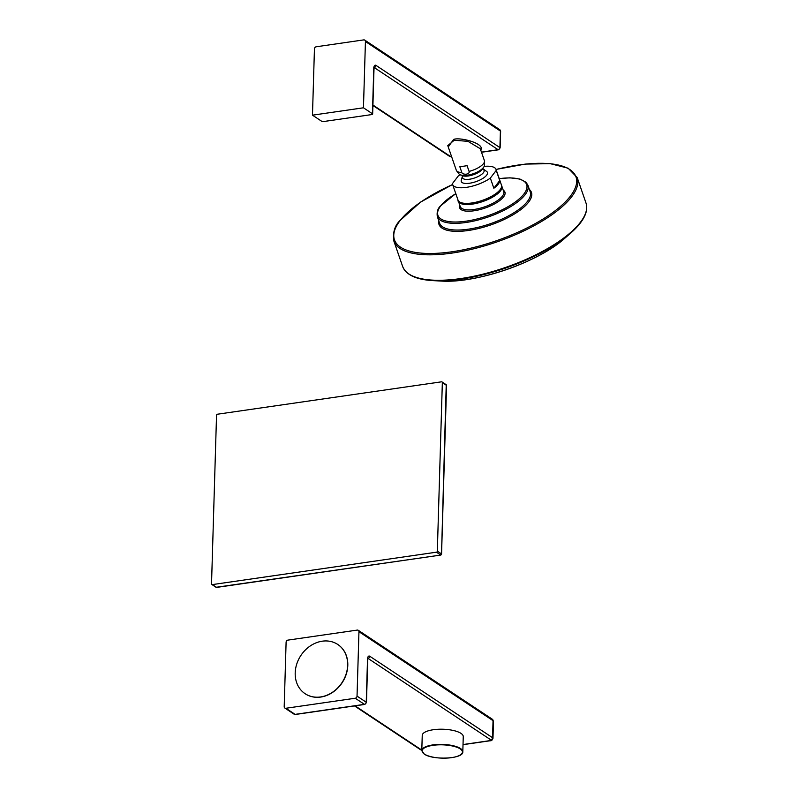 <?xml version="1.0" encoding="UTF-8"?>
<svg xmlns="http://www.w3.org/2000/svg" width="798" height="798" viewBox="0 0 798 798"><rect width="100%" height="100%" fill="white"/><g stroke="black" fill="none" stroke-linecap="round" stroke-linejoin="round"><path stroke-width="1.2" d="M284.198 706.659A1.965 1.646 -56.4 0 0 285.884 708.265L355.23 698.24A1.965 1.646 -56.4 0 0 357.035 696.125L358.95 631.697A1.965 1.646 -56.4 0 0 357.255 630.091L287.908 640.116A1.965 1.646 -56.4 0 0 286.103 642.23L284.198 706.659M284.856 708.045L294.063 714.16A1.965 1.646 -56.4 0 0 295.1 714.38A1.965 0.868 81.8 0 0 295.44 714.469L364.776 704.435A1.965 0.868 81.8 0 1 364.437 704.345A1.965 1.646 123.6 0 0 366.242 702.24A1.965 0.648 1.7 0 1 366.462 702.549L364.776 704.435M305.165 693.741A29.546 24.638 -56.4 0 0 305.235 693.791A29.546 24.638 -56.4 0 0 320.746 697.053A29.546 24.638 -56.4 0 0 346.202 674.35A29.546 24.638 -56.4 0 0 337.903 644.555A29.546 24.638 -56.4 0 0 337.833 644.505M462.81 751.786L463.259 736.604A20.519 6.763 -178.3 0 0 460.965 733.362A20.519 6.763 -178.3 0 0 437.992 729.282A20.519 6.763 -178.3 0 0 422.242 735.387L421.793 750.559A20.519 6.763 1.7 0 1 437.543 744.464A20.519 6.763 1.7 0 1 460.506 748.534A20.519 6.763 1.7 0 1 462.81 751.786C463.598 759.018 432.716 760.394 424.197 754.04L421.793 750.559M322.242 641.193A29.546 24.638 -56.4 0 0 296.796 663.896A29.546 24.638 -56.4 0 0 305.085 693.691A29.546 24.638 -56.4 0 0 320.596 696.953A29.546 24.638 123.6 0 0 346.053 674.25A29.546 24.638 123.6 0 0 337.754 644.455A29.546 24.638 123.6 0 0 322.242 641.193M216.926 587.358L216.607 587.408A0.988 0.818 123.6 0 1 216.088 587.298L440.835 555.049L216.607 587.408L212.378 584.595L436.436 552.196A0.988 0.818 -56.4 0 0 437.334 551.139L442.341 382.621A0.988 0.818 -56.4 0 0 441.494 381.823L217.435 414.222A0.988 0.818 -56.4 0 0 216.537 415.279L211.53 583.797A0.988 0.818 -56.4 0 0 212.378 584.595M441.045 554.859L441.563 553.952L437.334 551.139M446.561 385.733L441.563 553.952A0.988 0.818 123.6 0 1 440.666 554.999L436.436 552.196M441.503 554.281L446.232 384.736A0.988 0.818 123.6 0 1 446.561 385.434L442.341 382.621M483.698 276.248A86.862 30.962 -19.1 0 0 528.326 260.816M461.084 202.652A22.324 7.96 -19.1 0 0 481.094 201.186A22.324 7.96 -19.1 0 0 499.757 190.323M484.047 166.393A22.982 8.189 -19.1 0 1 496.067 169.475A22.982 8.189 -19.1 0 1 496.226 170.393L499.738 180.538A22.982 8.189 160.9 0 1 498.251 184.178A22.982 8.189 160.9 0 1 493.852 188.238L490.341 178.094A22.982 8.189 160.9 0 1 467.588 187.171A22.982 8.189 160.9 0 1 452.626 184.498A22.982 8.189 160.9 0 1 452.466 183.57L458.351 175.869A22.982 8.189 -19.1 0 1 460.177 174.642M496.226 170.393L490.341 178.094M482.74 168.657L486.74 171.53A13.845 4.938 160.9 0 1 483.568 177.944A13.845 4.938 160.9 0 1 469.573 183.231A13.845 4.938 160.9 0 1 461.234 180.348L462.591 175.62M499.738 180.538L493.852 188.238M466.241 174.233C463.518 174.223 462.042 173.635 461.813 172.468L459.838 166.752L467.099 165.695L469.074 171.41C469.633 172.538 468.695 173.475 466.241 174.233M467.099 165.695L459.838 166.752M461.813 172.468A14.853 5.297 -19.1 0 1 456.336 170.343L447.778 145.615L454.192 140.249L467.957 141.336L480.286 148.727L484.406 160.637C484.785 164.568 484.536 166.712 483.678 167.081L482.64 168.877A11.342 4.04 -19.1 0 1 468.306 175.969A11.342 4.04 160.9 0 1 462.82 175.73L460.885 174.962A13.047 4.648 -19.1 0 0 467.199 175.231A13.047 4.648 -19.1 0 0 483.678 167.081M448.237 146.952L453.653 139.401C459.997 136.927 484.286 143.351 480.995 149.545L480.396 150.273M372.905 105.486L449.583 156.368A1.965 1.646 -56.4 0 0 450.621 156.578L372.915 105.027M365.434 41.506L363.459 107.8L372.427 113.745A1.965 0.648 -178.3 0 1 372.656 114.054A1.965 0.648 -178.3 0 1 371.589 114.603L324.098 121.466A1.965 0.648 -178.3 0 1 321.444 121.116L312.477 115.171L314.442 48.878A1.965 1.646 -56.4 0 1 316.247 46.773L363.738 39.9A1.965 1.646 -56.4 0 1 364.766 40.119L499.748 129.675A1.965 1.646 -56.4 0 1 500.406 131.062L365.434 41.506A1.965 1.646 -56.4 0 0 364.766 40.119M363.459 107.8L312.477 115.171M449.583 156.368L450.96 156.677A1.965 0.868 -98.2 0 1 450.621 156.578L451.528 156.448M481.513 152.258L498.451 149.805A1.965 0.868 -98.2 0 1 498.112 149.715L481.463 152.119M372.427 113.745L373.783 68.339A4.598 2.035 -98.2 0 1 376.018 65.396L499.917 147.6A1.965 1.646 123.6 0 1 498.112 149.715L374.152 67.521M355.23 698.24L364.437 704.345L295.1 714.38L285.884 708.265M354.492 705.921L420.366 749.621A1.965 1.646 -56.4 0 0 421.394 749.841L355.08 705.841M357.035 696.125L366.242 702.24L367.519 659.178A4.598 2.035 -98.2 0 1 369.763 656.245L492.546 737.701L493.044 720.664L358.95 631.697M369.763 656.245A1.965 1.646 123.6 0 1 367.958 658.35L490.74 739.816A1.965 1.646 123.6 0 0 492.546 737.701A3.87 1.277 1.7 0 1 492.974 738.32L493.483 721.282A3.87 1.277 -178.3 0 0 493.044 720.664A1.965 1.646 -56.4 0 0 492.386 719.277L358.292 630.3M490.74 739.816A1.905 0.628 1.7 0 1 489.922 740.644L463.03 744.534M492.974 738.32C492.296 740.165 491.388 740.973 490.261 740.734A1.965 0.868 -98.2 0 1 489.922 740.644M367.519 659.178A1.965 0.648 1.7 0 1 367.738 659.487L366.462 702.549M424.376 754.07A20.189 6.663 1.7 0 1 433.005 745.322A20.189 6.663 1.7 0 1 460.207 748.893A20.189 6.663 1.7 0 1 451.578 757.641A20.189 6.663 1.7 0 1 424.376 754.07M580.246 223.111A96.518 34.394 160.9 0 1 570.48 233.295L580.326 223.021C586.001 215.61 587.897 208.946 586.001 203.041A97.007 34.573 160.9 0 1 580.415 222.293A97.007 34.573 160.9 0 1 482.89 274.173A97.007 34.573 160.9 0 1 402.641 266.452L393.833 240.986C392.696 232.777 394.591 226.113 399.509 221.006L420.526 202.123L452.616 184.448M402.641 266.452C406.072 275.001 416.366 279.729 433.543 280.657L441.134 281.056A87.132 31.052 160.9 0 0 564.755 238.293L570.48 233.295A96.518 34.394 160.9 0 1 433.543 280.657A96.518 34.394 160.9 0 1 407.738 273.155M586.001 203.041L577.193 177.565A97.007 34.573 160.9 0 1 571.607 196.827A97.007 34.573 160.9 0 1 474.082 248.707A97.007 34.573 160.9 0 1 393.833 240.986M452.626 184.498L458.032 200.118A22.982 8.189 -19.1 0 0 477.044 201.944A22.982 8.189 -19.1 0 0 500.147 189.655A22.982 8.189 -19.1 0 0 501.463 185.096L496.067 169.475A96.019 34.224 160.9 0 1 570.44 196.079A96.019 34.224 160.9 0 1 452.087 251.759A96.019 34.224 160.9 0 1 399.988 220.727A96.019 34.224 160.9 0 1 452.636 184.518M438.78 220.787A48.917 17.436 -19.1 0 0 474.84 229.335A48.917 17.436 -19.1 0 0 528.625 202.123A48.917 17.436 -19.1 0 0 529.373 189.445M527.448 201.385A47.93 17.087 -19.1 0 0 530.211 191.869L527.897 185.176A47.93 17.087 160.9 0 1 525.134 194.692A47.93 17.087 160.9 0 1 476.945 220.318A47.93 17.087 160.9 0 1 437.304 216.507L439.618 223.201A47.93 17.087 -19.1 0 0 479.269 227.021A47.93 17.087 -19.1 0 0 527.448 201.385M499.249 178.672A46.942 16.728 160.9 0 1 523.957 193.944A46.942 16.728 160.9 0 1 466.102 221.166A46.942 16.728 160.9 0 1 440.636 205.994A46.942 16.728 160.9 0 1 455.808 193.695M459.788 205.196A23.96 8.539 -19.1 0 0 476.256 210.413A23.96 8.539 -19.1 0 0 503.568 196.897A23.96 8.539 -19.1 0 0 503.219 190.173M458.431 201.276L460.276 206.612A22.982 8.189 -19.1 0 0 479.289 208.438A22.982 8.189 -19.1 0 0 502.391 196.148A22.982 8.189 -19.1 0 0 503.718 191.59L501.872 186.253A22.982 8.189 160.9 0 1 500.546 190.822A22.982 8.189 160.9 0 1 477.443 203.111A22.982 8.189 160.9 0 1 458.431 201.276L458.281 200.677M482.96 169.326A11.342 4.04 -19.1 0 1 481.394 174.572A11.342 4.04 -19.1 0 1 469.443 179.251A11.342 4.04 160.9 0 1 462.84 176.278M469.074 171.41A14.853 5.297 -19.1 0 0 484.406 160.637M500.625 131.371L500.137 147.909A1.965 0.648 1.7 0 0 499.917 147.6L500.406 131.062A1.965 0.648 -178.3 0 1 500.625 131.371L499.748 129.675M376.018 65.396A1.965 1.646 123.6 0 1 374.222 67.511A2.623 1.167 -98.2 0 0 374.162 67.481M373.783 68.339A1.965 0.648 1.7 0 1 374.003 68.648L374.302 67.132L373.763 67.391M294.063 714.16L295.44 714.469M420.366 749.621L421.803 750.19M493.483 721.282L492.386 719.277M463.02 744.674L490.261 740.734M367.509 658.23L368.048 657.971L367.738 659.487M211.859 584.495L216.088 587.298M442.012 381.933L446.232 384.736M564.755 238.293C538.67 262.073 476.346 283.629 441.134 281.056M577.193 177.565L568.136 168.198L550.201 163.65L525.293 164.089L496.047 169.425M437.304 216.507C436.715 212.198 437.673 208.787 440.147 206.263L455.778 193.615M527.897 185.176L526.002 182.253L519.947 179.051L509.962 177.824L499.219 178.592M501.613 185.695L501.872 186.253M458.032 200.118C456.955 208.079 492.695 201.555 500.087 190.143C501.633 187.72 502.092 186.034 501.463 185.096M456.336 170.343C458.471 173.665 459.987 175.211 460.885 174.962M450.96 156.677L451.568 156.588M500.137 147.909L498.451 149.805M372.656 114.054L374.003 68.648"/></g></svg>
